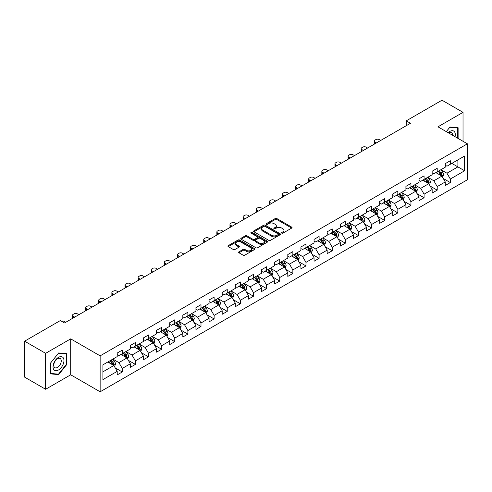 <?xml version="1.0" encoding="UTF-8"?>
<svg xmlns="http://www.w3.org/2000/svg" width="492" height="492" viewBox="0 0 492 492"><rect width="100%" height="100%" fill="white"/><g stroke="black" fill="none" stroke-linecap="round" stroke-linejoin="round"><path stroke-width="0.74" d="M281.775 233.147A0.818 0.474 0 0 0 282.931 233.147L291.701 228.079A1.168 0.676 0 0 0 292.045 227.605A1.168 0.676 0 0 0 291.701 227.126L276.842 218.546A1.168 0.676 0 0 0 275.188 218.546L266.418 223.608A0.818 0.474 0 0 0 266.178 223.946A0.818 0.474 0 0 0 266.418 224.278A0.818 0.474 0 0 0 267.574 224.278L268.706 223.62A3.739 2.159 0 0 1 273.995 223.62L275.231 224.34A3.739 2.159 0 0 1 276.326 225.865A3.739 2.159 0 0 1 275.231 227.39L274.093 228.042A0.818 0.474 0 0 0 273.853 228.374A0.818 0.474 0 0 0 274.093 228.712A0.818 0.474 0 0 0 275.249 228.712L276.387 228.054A3.739 2.159 0 0 1 281.67 228.054L282.912 228.768A3.739 2.159 0 0 1 284.001 230.293A3.739 2.159 0 0 1 282.912 231.818L281.775 232.476A0.818 0.474 0 0 0 281.535 232.808A0.818 0.474 0 0 0 281.775 233.147L281.775 232.476M238.94 251.818A1.168 0.676 0 0 0 238.602 252.298A1.168 0.676 0 0 0 238.94 252.771L243.109 255.182A1.168 0.676 0 0 0 244.764 255.182L254.505 249.555A1.168 0.676 0 0 0 254.85 249.075A1.168 0.676 0 0 0 254.505 248.601L239.641 240.022A1.168 0.676 0 0 0 237.993 240.022L228.251 245.643A1.168 0.676 0 0 0 227.907 246.123A1.168 0.676 0 0 0 228.251 246.597L233.288 249.505A1.168 0.676 0 0 0 234.936 249.505L239.106 247.101A1.168 0.676 0 0 0 239.45 246.621A1.168 0.676 0 0 0 239.106 246.148L236.609 244.702A3.124 1.802 0 0 1 235.693 243.429A3.124 1.802 0 0 1 237.624 241.763A3.124 1.802 0 0 1 241.025 242.156L250.809 247.802A3.124 1.802 0 0 1 251.726 249.075A3.124 1.802 0 0 1 249.801 250.742A3.124 1.802 0 0 1 246.394 250.354L244.764 249.413A1.168 0.676 0 0 0 243.109 249.413L238.94 251.818L238.94 252.771M70.694 338.859L45.627 353.33L24.6 341.19L24.6 377.124L45.627 389.27L70.694 374.793L100.14 391.792L100.14 355.857L70.694 338.859L70.694 374.793M463.027 141.29L463.027 112.348L437.96 126.819L467.4 143.818L100.14 355.857M463.027 112.348L441.994 100.208L406.244 120.847L406.244 125.706M24.6 341.19L60.35 320.55L64.557 322.973L410.451 123.277L406.244 120.847M268.792 240.354A1.168 0.676 0 0 0 270.44 240.354L280.182 234.727A1.168 0.676 0 0 0 280.526 234.253A1.168 0.676 0 0 0 280.182 233.774L265.323 225.195A1.168 0.676 0 0 0 263.669 225.195L253.927 230.822A1.168 0.676 0 0 0 253.583 231.295A1.168 0.676 0 0 0 253.927 231.775L268.792 240.354M251.406 233.319A0.818 0.474 0 0 1 252.236 233.436L267.328 242.15L257.605 247.765A1.168 0.676 0 0 1 255.951 247.765L241.086 239.186L241.086 238.233A1.168 0.676 0 0 0 240.748 238.712A1.168 0.676 0 0 0 241.086 239.186M241.086 238.233L245.256 235.828A1.168 0.676 0 0 1 246.91 235.828L252.937 239.303A1.168 0.676 0 0 0 254.592 239.303L257.353 237.71A1.168 0.676 0 0 0 257.697 237.23A1.168 0.676 0 0 0 257.353 236.757L251.08 233.134A0.818 0.474 0 0 1 250.84 232.796A0.818 0.474 0 0 1 251.344 232.365A0.818 0.474 0 0 1 252.236 232.464L267.347 241.191A1.168 0.676 0 0 1 267.685 241.664A1.168 0.676 0 0 1 267.347 242.144L267.347 241.191M100.14 391.792L467.4 179.758L467.4 143.818M115.239 367.924L122.262 371.977L122.262 368.434L130.337 363.772L130.337 367.315L135.386 364.4L135.386 360.857L143.461 356.196L143.461 359.738L148.504 356.829L148.504 353.281L156.579 348.619L156.579 352.161L161.628 349.252L161.628 345.704L169.703 341.042L169.703 344.591L174.752 341.676L174.752 338.127L182.827 333.465L182.827 337.014L187.876 334.099L187.876 330.55L195.951 325.888L195.951 329.437L200.994 326.522L200.994 322.973L209.069 318.312L209.069 321.86L214.118 318.945L214.118 315.403L222.193 310.735L222.193 314.283L227.243 311.368L227.243 307.826L235.317 303.164L235.317 306.707L240.367 303.792L240.367 300.249L248.442 295.587L248.442 299.13L253.485 296.215L253.485 292.672L261.56 288.011L261.56 291.553L266.609 288.638L266.609 285.096L274.684 280.434L274.684 283.976L279.733 281.067L279.733 277.519L287.808 272.857L287.808 276.399L292.857 273.49L292.857 269.942L300.932 265.28L300.932 268.829L305.975 265.914L305.975 262.365L314.05 257.703L314.05 261.252L319.099 258.337L319.099 254.788L327.174 250.127L327.174 253.675L332.223 250.76L332.223 247.212L340.298 242.55L340.298 246.098L345.341 243.183L345.341 239.641L353.422 234.973L353.422 238.522L358.465 235.607L358.465 232.064L366.54 227.402L366.54 230.945L371.589 228.03L371.589 224.487L379.664 219.826L379.664 223.368L384.713 220.453L384.713 216.91L392.788 212.249L392.788 215.791L397.831 212.876L397.831 209.334L405.912 204.672L405.912 208.214L410.955 205.299L410.955 201.757L419.03 197.095L419.03 200.638L424.079 197.729L424.079 194.18L432.154 189.518L432.154 193.067L437.203 190.152L437.203 186.603L445.278 181.942L445.278 185.49L450.321 182.575L450.321 179.026L464.626 170.773L464.626 156.007L457.892 159.894L457.892 166.886L464.626 170.773M122.262 371.977L117.213 374.892L117.213 371.349L102.914 379.603L102.914 364.836L117.213 356.583L117.213 353.041L122.262 350.126L122.262 353.668L130.337 349.006L130.337 345.464L135.386 342.549L135.386 346.091L143.461 341.43L143.461 337.887L148.504 334.972L148.504 338.514L156.579 333.853L156.579 330.31L161.628 327.395L161.628 330.944L169.703 326.276L169.703 322.734L174.752 319.818L174.752 323.367L182.827 318.705L182.827 315.157L187.876 312.242L187.876 315.79L195.951 311.128L195.951 307.58L200.994 304.665L200.994 308.213L209.069 303.552L209.069 300.003L214.118 297.088L214.118 300.637L222.193 295.975L222.193 292.426L227.243 289.517L227.243 293.06L235.317 288.398L235.317 284.85L240.367 281.941L240.367 285.483L248.442 280.821L248.442 277.279L253.485 274.364L253.485 277.906L261.56 273.245L261.56 269.702L266.609 266.787L266.609 270.329L274.684 265.668L274.684 262.125L279.733 259.21L279.733 262.753L287.808 258.091L287.808 254.548L292.857 251.633L292.857 255.176L300.932 250.514L300.932 246.972L305.975 244.057L305.975 247.605L314.05 242.937L314.05 239.395L319.099 236.48L319.099 240.028L327.174 235.367L327.174 231.818L332.223 228.903L332.223 232.452L340.298 227.79L340.298 224.241L345.341 221.326L345.341 224.875L353.422 220.213L353.422 216.665L358.465 213.749L358.465 217.298L366.54 212.636L366.54 209.088L371.589 206.179L371.589 209.721L379.664 205.059L379.664 201.511L384.713 198.602L384.713 202.144L392.788 197.483L392.788 193.94L397.831 191.025L397.831 194.568L405.912 189.906L405.912 186.363L410.955 183.448L410.955 186.991L419.03 182.329L419.03 178.787L424.079 175.872L424.079 179.414L432.154 174.752L432.154 171.21L437.203 168.295L437.203 171.843L445.278 167.175L445.278 163.633L450.321 160.718L450.321 164.267L464.626 156.007M120.915 354.449L126.973 357.942L118.898 362.604L112.84 359.111M117.213 354.64L118.898 355.611L122.262 353.668M118.898 362.604L122.262 368.434M126.973 357.942L130.337 363.772M134.039 346.872L140.097 350.365L132.022 355.027L125.964 351.534M130.337 347.063L132.022 348.035L135.386 346.091M132.022 355.027L135.386 360.857M140.097 350.365L143.461 356.196M147.163 339.296L153.215 342.789L145.14 347.45L139.082 343.957M143.461 339.486L145.14 340.458L148.504 338.514M145.14 347.45L148.504 353.281M153.215 342.789L156.579 348.619M160.281 331.719L166.339 335.212L158.264 339.88L152.206 336.38M156.579 331.909L158.264 332.881L161.628 330.944M158.264 339.88L161.628 345.704M166.339 335.212L169.703 341.042M173.405 324.142L179.463 327.641L171.388 332.303L165.33 328.804M169.703 324.339L171.388 325.304L174.752 323.367M171.388 332.303L174.752 338.127M179.463 327.641L182.827 333.465M186.53 316.565L192.587 320.064L184.512 324.726L178.455 321.227M182.827 316.762L184.512 317.734L187.876 315.79M184.512 324.726L187.876 330.55M192.587 320.064L195.951 325.888M199.654 308.988L205.705 312.488L197.63 317.149L191.572 313.65M195.951 309.185L197.63 310.157L200.994 308.213M197.63 317.149L200.994 322.973M205.705 312.488L209.069 318.312M212.772 301.411L218.829 304.911L210.754 309.573L204.697 306.073M209.069 301.608L210.754 302.58L214.118 300.637M210.754 309.573L214.118 315.403M218.829 304.911L222.193 310.735M225.896 293.835L231.953 297.334L223.878 301.996L217.821 298.496M222.193 294.031L223.878 295.003L227.243 293.06M223.878 301.996L227.243 307.826M231.953 297.334L235.317 303.164M239.02 286.258L245.077 289.757L236.996 294.419L230.945 290.926M235.317 286.455L236.996 287.426L240.367 285.483M236.996 294.419L240.367 300.249M245.077 289.757L248.442 295.587M252.138 278.687L258.195 282.18L250.12 286.842L244.063 283.349M248.442 278.878L250.12 279.85L253.485 277.906M250.12 286.842L253.485 292.672M258.195 282.18L261.56 288.011M265.262 271.11L271.32 274.604L263.245 279.265L257.187 275.772M261.56 271.301L263.245 272.273L266.609 270.329M263.245 279.265L266.609 285.096M271.32 274.604L274.684 280.434M278.386 263.534L284.444 267.027L276.369 271.689L270.311 268.195M274.684 263.724L276.369 264.696L279.733 262.753M276.369 271.689L279.733 277.519M284.444 267.027L287.808 272.857M291.51 255.957L297.562 259.45L289.487 264.118L283.435 260.619M287.808 256.147L289.487 257.119L292.857 255.176M289.487 264.118L292.857 269.942M297.562 259.45L300.932 265.28M304.628 248.38L310.686 251.879L302.611 256.541L296.553 253.042M300.932 248.577L302.611 249.542L305.975 247.605M302.611 256.541L305.975 262.365M310.686 251.879L314.05 257.703M317.752 240.803L323.81 244.303L315.735 248.964L309.677 245.465M314.05 241L315.735 241.972L319.099 240.028M315.735 248.964L319.099 254.788M323.81 244.303L327.174 250.127M330.876 233.226L336.934 236.726L328.859 241.387L322.801 237.888M327.174 233.423L328.859 234.395L332.223 232.452M328.859 241.387L332.223 247.212M336.934 236.726L340.298 242.55M344 225.65L350.052 229.149L341.977 233.811L335.925 230.311M340.298 225.846L341.977 226.818L345.341 224.875M341.977 233.811L345.341 239.641M350.052 229.149L353.422 234.973M357.118 218.073L363.176 221.572L355.101 226.234L349.043 222.735M353.422 218.27L355.101 219.241L358.465 217.298M355.101 226.234L358.465 232.064M363.176 221.572L366.54 227.402M370.242 210.496L376.3 213.995L368.225 218.657L362.167 215.164M366.54 210.693L368.225 211.665L371.589 209.721M368.225 218.657L371.589 224.487M376.3 213.995L379.664 219.826M383.366 202.925L389.424 206.419L381.349 211.08L375.291 207.587M379.664 203.116L381.349 204.088L384.713 202.144M381.349 211.08L384.713 216.91M389.424 206.419L392.788 212.249M396.49 195.349L402.542 198.842L394.467 203.503L388.416 200.01M392.788 195.539L394.467 196.511L397.831 194.568M394.467 203.503L397.831 209.334M402.542 198.842L405.912 204.672M409.608 187.772L415.666 191.265L407.591 195.927L401.534 192.433M405.912 187.962L407.591 188.934L410.955 186.991M407.591 195.927L410.955 201.757M415.666 191.265L419.03 197.095M422.733 180.195L428.79 183.688L420.715 188.35L414.658 184.857M419.03 180.386L420.715 181.357L424.079 179.414M420.715 188.35L424.079 194.18M428.79 183.688L432.154 189.518M435.857 172.618L441.914 176.111L433.839 180.779L427.782 177.28M432.154 172.809L433.839 173.781L437.203 171.843M433.839 180.779L437.203 186.603M441.914 176.111L445.278 181.942M451.841 163.393L457.892 166.886L446.957 173.202L440.9 169.703M445.278 165.238L446.957 166.21L450.321 164.267M446.957 173.202L450.321 179.026M45.627 353.33L45.627 389.27M102.914 371.835L113.849 365.519L107.791 362.02M113.849 365.519L117.213 371.349M443.298 178.516L450.321 182.575M430.18 186.093L437.203 190.152M417.056 193.67L424.079 197.729M403.932 201.246L410.955 205.299M390.808 208.823L397.831 212.876M377.69 216.4L384.713 220.453M364.566 223.977L371.589 228.03M351.442 231.554L358.465 235.607M338.318 239.13L345.341 243.183M325.2 246.707L332.223 250.76M312.076 254.278L319.099 258.337M298.952 261.855L305.975 265.914M285.827 269.432L292.857 273.49M272.709 277.008L279.733 281.067M259.585 284.585L266.609 288.638M246.461 292.162L253.485 296.215M233.343 299.739L240.367 303.792M220.219 307.315L227.243 311.368M207.095 314.892L214.118 318.945M193.971 322.469L200.994 326.522M180.853 330.04L187.876 334.099M167.729 337.617L174.752 341.676M154.605 345.193L161.628 349.252M141.481 352.77L148.504 356.829M128.363 360.347L135.386 364.4M458.107 138.449L458.107 127.748L449.989 127.022L446.287 131.628M50.553 373.871L58.671 374.596L66.783 364.498L66.783 353.674L58.671 352.948L50.553 363.047L50.553 373.871M66.365 364.252L66.783 364.498M57.81 374.098L58.671 374.596M282.101 233.257L282.912 232.79A3.739 2.159 0 0 0 284.001 231.265L284.001 230.293M276.326 225.865L276.326 226.837A3.739 2.159 0 0 1 275.231 228.362L274.419 228.823M291.701 227.126L291.701 228.079L276.842 219.518A1.168 0.676 0 0 0 275.188 219.518L266.744 224.395M280.169 234.739L265.323 226.166A1.168 0.676 0 0 0 263.669 226.166L253.946 231.781M278.121 234.586A0.818 0.474 0 0 0 278.361 234.253A0.818 0.474 0 0 0 278.121 233.921L265.077 226.388A0.818 0.474 0 0 0 263.921 226.388L262.722 227.076A3.739 2.159 0 0 0 261.627 228.602A3.739 2.159 0 0 0 262.722 230.127L271.639 235.274A3.739 2.159 0 0 0 276.922 235.274L278.121 234.586L278.121 235.557A0.818 0.474 0 0 0 278.361 235.225L278.361 234.253M261.627 228.602L261.627 229.573A3.739 2.159 0 0 0 262.722 231.099L262.722 230.127M278.121 235.557L276.922 236.246A3.739 2.159 0 0 1 271.639 236.246L262.722 231.099M241.105 239.198L245.256 236.8L245.256 235.828M257.697 237.23L257.697 238.202A1.168 0.676 0 0 1 257.353 238.681L254.592 240.274A1.168 0.676 0 0 1 252.937 240.274L246.91 236.8A1.168 0.676 0 0 0 245.256 236.8M259.192 242.919A3.124 1.802 0 0 0 262.593 243.306A3.124 1.802 0 0 0 264.524 241.64A3.124 1.802 0 0 0 263.607 240.367L260.163 238.374A1.168 0.676 0 0 0 258.509 238.374L255.742 239.973A1.168 0.676 0 0 0 255.403 240.447A1.168 0.676 0 0 0 255.742 240.926L259.192 242.919L259.192 243.891A3.124 1.802 0 0 0 262.593 244.278A3.124 1.802 0 0 0 264.524 242.611L264.524 241.64M255.403 240.447L255.403 241.418A1.168 0.676 0 0 0 255.742 241.898L255.742 240.926M259.192 243.891L255.742 241.898M251.726 249.075L251.726 250.047A3.124 1.802 0 0 1 249.801 251.713A3.124 1.802 0 0 1 246.394 251.326L244.764 250.385A1.168 0.676 0 0 0 243.109 250.385L238.958 252.783M235.693 243.429L235.693 244.401A3.124 1.802 0 0 0 236.609 245.674L236.609 244.702M239.094 247.107L236.609 245.674M254.493 249.561L239.641 240.994A1.168 0.676 0 0 0 237.993 240.994L228.263 246.609M442.579 177.268L443.575 174.746A3.155 1.82 -120 0 0 442.572 172.059L440.832 169.74M376.509 142.871L375.021 142.01A2.38 1.371 0 0 1 374.326 141.038A2.38 1.371 0 0 1 375.021 140.066L375.863 139.587A2.38 1.371 0 0 1 379.227 139.587L380.716 140.441M437.806 173.744L436.632 172.169M374.523 144.021A2.38 1.371 180 0 1 374.326 143.467L374.326 141.038M441.422 175.835L441.877 174.881A3.155 1.82 -120 0 0 440.973 172.981L439.239 170.662M438.446 171.124L440.371 173.694A1.605 0.929 60 0 1 440.666 174.18L441.877 174.881M438.224 171.247L439.965 173.565A3.155 1.82 60 0 1 440.869 175.459M457.16 127.662L457.683 127.963L457.683 138.209M446.299 131.635L449.817 127.262L457.683 127.963M455.026 136.671A7.731 4.465 120 0 0 453.686 131.05A7.731 4.465 120 0 0 448.144 132.705M452.56 135.251A5.295 3.057 120 0 0 451.471 132.588A5.295 3.057 120 0 0 448.618 132.975M58.499 369.99A7.731 4.465 120 0 0 63.966 360.519A7.731 4.465 120 0 0 58.499 357.358A7.731 4.465 120 0 0 53.031 366.829A7.731 4.465 120 0 0 58.499 369.99M57.502 367.419A5.295 3.057 120 0 0 60.965 362.758A5.295 3.057 120 0 0 60.153 358.514A5.295 3.057 120 0 0 57.502 358.779A5.295 3.057 120 0 0 54.046 363.44A5.295 3.057 120 0 0 54.858 367.684A5.295 3.057 120 0 0 57.502 367.419M50.633 362.973L58.499 353.188L66.365 353.889L66.365 364.375L58.499 374.16L50.633 373.459L50.621 362.961M65.842 353.588L66.365 353.889M429.454 184.844L430.457 182.323A3.155 1.82 -120 0 0 429.448 179.635L427.714 177.317M363.385 150.447L361.897 149.586A2.38 1.371 0 0 1 361.202 148.615A2.38 1.371 0 0 1 361.897 147.643L362.739 147.157A2.38 1.371 0 0 1 366.103 147.157L367.592 148.018M424.688 181.32L423.507 179.746M361.399 151.597A2.38 1.371 180 0 1 361.202 151.044L361.202 148.615M428.304 183.411L428.753 182.458A3.155 1.82 -120 0 0 427.849 180.558L426.115 178.239M425.322 178.701L427.253 181.271A1.605 0.929 60 0 1 427.542 181.757L428.753 182.458M425.106 178.824L426.841 181.142A3.155 1.82 60 0 1 427.745 183.036M416.33 192.415L417.333 189.9A3.155 1.82 -120 0 0 416.324 187.212L414.59 184.894M350.267 158.024L348.779 157.163A2.38 1.371 0 0 1 348.078 156.192A2.38 1.371 0 0 1 348.779 155.22L349.615 154.734A2.38 1.371 0 0 1 352.979 154.734L354.468 155.595M411.564 188.897L410.383 187.323M348.281 159.168A2.38 1.371 180 0 1 348.078 158.621L348.078 156.192M415.18 190.982L415.629 190.029A3.155 1.82 -120 0 0 414.725 188.135L412.991 185.816M412.204 186.271L414.129 188.842A1.605 0.929 60 0 1 414.418 189.334L415.629 190.029M411.982 186.4L413.717 188.719A3.155 1.82 60 0 1 414.621 190.613M403.206 199.992L404.209 197.47A3.155 1.82 -120 0 0 403.206 194.789L401.466 192.47M337.143 165.601L335.655 164.74A2.38 1.371 0 0 1 334.96 163.768A2.38 1.371 0 0 1 335.655 162.797L336.497 162.311A2.38 1.371 0 0 1 339.861 162.311L341.35 163.172M398.44 196.474L397.259 194.9M335.157 166.745A2.38 1.371 180 0 1 334.96 166.198L334.96 163.768M402.056 198.559L402.505 197.606A3.155 1.82 -120 0 0 401.607 195.711L399.867 193.393M399.08 193.848L401.005 196.419A1.605 0.929 60 0 1 401.3 196.911L402.505 197.606M398.858 193.977L400.599 196.296A3.155 1.82 60 0 1 401.497 198.19M390.088 207.569L391.085 205.047A3.155 1.82 -120 0 0 390.082 202.366L388.348 200.047M324.019 173.178L322.531 172.317A2.38 1.371 0 0 1 321.836 171.345A2.38 1.371 0 0 1 322.531 170.373L323.373 169.888A2.38 1.371 0 0 1 326.737 169.888L328.226 170.749M385.316 204.051L384.141 202.476M322.032 174.322A2.38 1.371 180 0 1 321.836 173.774L321.836 171.345M388.932 206.136L389.387 205.182A3.155 1.82 -120 0 0 388.483 203.288L386.749 200.97M385.956 201.425L387.881 203.995A1.605 0.929 60 0 1 388.176 204.487L389.387 205.182M385.74 201.554L387.475 203.873A3.155 1.82 60 0 1 388.379 205.767M376.964 215.145L377.967 212.624A3.155 1.82 -120 0 0 376.958 209.943L375.224 207.624M310.895 180.755L309.406 179.894A2.38 1.371 0 0 1 308.712 178.922A2.38 1.371 0 0 1 309.406 177.95L310.249 177.464A2.38 1.371 0 0 1 313.613 177.464L315.101 178.325M372.198 211.628L371.017 210.053M308.908 181.899A2.38 1.371 180 0 1 308.712 181.351L308.712 178.922M375.814 213.713L376.263 212.759A3.155 1.82 -120 0 0 375.359 210.865L373.625 208.547M372.838 209.002L374.763 211.572A1.605 0.929 60 0 1 375.052 212.064L376.263 212.759M372.616 209.131L374.351 211.449A3.155 1.82 60 0 1 375.255 213.343M363.84 222.722L364.843 220.201A3.155 1.82 -120 0 0 363.834 217.519L362.1 215.201M297.777 188.331L296.289 187.47A2.38 1.371 0 0 1 295.587 186.499A2.38 1.371 0 0 1 296.289 185.527L297.125 185.041A2.38 1.371 0 0 1 300.489 185.041L301.983 185.902M359.074 219.204L357.893 217.63M295.79 189.475A2.38 1.371 180 0 1 295.587 188.928L295.587 186.499M362.69 221.289L363.139 220.336A3.155 1.82 -120 0 0 362.235 218.442L360.501 216.123M359.713 216.578L361.638 219.149A1.605 0.929 60 0 1 361.928 219.635L363.139 220.336M359.492 216.708L361.226 219.026A3.155 1.82 60 0 1 362.13 220.92M350.722 230.299L351.719 227.778A3.155 1.82 -120 0 0 350.716 225.096L348.976 222.778M284.653 195.902L283.164 195.047A2.38 1.371 0 0 1 282.469 194.076A2.38 1.371 0 0 1 283.164 193.104L284.007 192.618A2.38 1.371 0 0 1 287.371 192.618L288.859 193.479M345.95 226.781L344.769 225.207M282.666 197.052A2.38 1.371 180 0 1 282.469 196.505L282.469 194.076M349.566 228.866L350.015 227.913A3.155 1.82 -120 0 0 349.117 226.019L347.377 223.7M346.589 224.155L348.514 226.726A1.605 0.929 60 0 1 348.81 227.212L350.015 227.913M346.368 224.284L348.108 226.597A3.155 1.82 60 0 1 349.006 228.497M337.598 237.876L338.594 235.354A3.155 1.82 -120 0 0 337.592 232.673L335.858 230.354M271.529 203.479L270.04 202.624A2.38 1.371 0 0 1 269.345 201.652A2.38 1.371 0 0 1 270.04 200.681L270.883 200.195A2.38 1.371 0 0 1 274.247 200.195L275.735 201.05M332.826 234.352L331.651 232.778M269.542 204.629A2.38 1.371 180 0 1 269.345 204.075L269.345 201.652M336.442 236.443L336.897 235.49A3.155 1.82 -120 0 0 335.993 233.595L334.259 231.277M333.465 231.732L335.39 234.303A1.605 0.929 60 0 1 335.685 234.789L336.897 235.49M333.25 231.855L334.984 234.174A3.155 1.82 60 0 1 335.888 236.074M324.474 245.453L325.476 242.931A3.155 1.82 -120 0 0 324.468 240.244L322.734 237.931M258.405 211.056L256.916 210.195A2.38 1.371 0 0 1 256.221 209.229A2.38 1.371 0 0 1 256.916 208.257L257.759 207.772A2.38 1.371 0 0 1 261.123 207.772L262.611 208.626M319.708 241.929L318.527 240.354M256.418 212.206A2.38 1.371 180 0 1 256.221 211.652L256.221 209.229M323.324 244.02L323.773 243.066A3.155 1.82 -120 0 0 322.869 241.166L321.135 238.854M320.347 239.309L322.272 241.88A1.605 0.929 60 0 1 322.561 242.365L323.773 243.066M320.126 239.432L321.86 241.75A3.155 1.82 60 0 1 322.764 243.651M311.35 253.029L312.352 250.508A3.155 1.82 -120 0 0 311.344 247.82L309.609 245.502M245.287 218.632L243.798 217.772A2.38 1.371 0 0 1 243.097 216.8A2.38 1.371 0 0 1 243.798 215.834L244.635 215.348A2.38 1.371 0 0 1 248.005 215.348L249.493 216.203M306.584 249.505L305.403 247.931M243.3 219.783A2.38 1.371 180 0 1 243.097 219.229L243.097 216.8M310.2 251.597L310.649 250.643A3.155 1.82 -120 0 0 309.751 248.743L308.01 246.43M307.223 246.886L309.148 249.456A1.605 0.929 60 0 1 309.437 249.942L310.649 250.643M307.002 247.009L308.736 249.327A3.155 1.82 60 0 1 309.64 251.221M298.232 260.606L299.228 258.085A3.155 1.82 -120 0 0 298.226 255.397L296.485 253.079M232.162 226.209L230.674 225.348A2.38 1.371 0 0 1 229.979 224.377A2.38 1.371 0 0 1 230.674 223.405L231.517 222.919A2.38 1.371 0 0 1 234.881 222.919L236.369 223.78M293.46 257.082L292.279 255.508M230.176 227.359A2.38 1.371 180 0 1 229.979 226.806L229.979 224.377M297.076 259.173L297.531 258.22A3.155 1.82 -120 0 0 296.627 256.32L294.886 254.001M294.099 254.462L296.024 257.033A1.605 0.929 60 0 1 296.319 257.519L297.531 258.22M293.878 254.585L295.618 256.904A3.155 1.82 60 0 1 296.516 258.798M285.108 268.177L286.11 265.662A3.155 1.82 -120 0 0 285.102 262.974L283.367 260.655M219.038 233.786L217.55 232.925A2.38 1.371 0 0 1 216.855 231.953A2.38 1.371 0 0 1 217.55 230.982L218.393 230.496A2.38 1.371 0 0 1 221.757 230.496L223.245 231.357M280.342 264.659L279.161 263.085M217.052 234.93A2.38 1.371 180 0 1 216.855 234.383L216.855 231.953M283.952 266.75L284.407 265.791A3.155 1.82 -120 0 0 283.503 263.897L281.768 261.578M280.975 262.033L282.906 264.61A1.605 0.929 60 0 1 283.195 265.096L284.407 265.791M280.76 262.162L282.494 264.481A3.155 1.82 60 0 1 283.398 266.375M271.984 275.754L272.986 273.238A3.155 1.82 -120 0 0 271.978 270.551L270.243 268.232M205.914 241.363L204.426 240.502A2.38 1.371 0 0 1 203.731 239.53A2.38 1.371 0 0 1 204.426 238.558L205.269 238.073A2.38 1.371 0 0 1 208.633 238.073L210.121 238.934M267.217 272.236L266.037 270.661M203.928 242.507A2.38 1.371 180 0 1 203.731 241.959L203.731 239.53M270.834 274.321L271.283 273.368A3.155 1.82 -120 0 0 270.379 271.473L268.644 269.155M267.857 269.61L269.782 272.181A1.605 0.929 60 0 1 270.071 272.673L271.283 273.368M267.636 269.739L269.37 272.058A3.155 1.82 60 0 1 270.274 273.952M258.86 283.33L259.862 280.809A3.155 1.82 -120 0 0 258.853 278.128L257.119 275.809M192.796 248.94L191.308 248.079A2.38 1.371 0 0 1 190.607 247.107A2.38 1.371 0 0 1 191.308 246.135L192.144 245.649A2.38 1.371 0 0 1 195.515 245.649L197.003 246.51M254.093 279.813L252.913 278.238M190.81 250.084A2.38 1.371 180 0 1 190.607 249.536L190.607 247.107M257.71 281.898L258.159 280.944A3.155 1.82 -120 0 0 257.261 279.05L255.52 276.732M254.733 277.187L256.658 279.757A1.605 0.929 60 0 1 256.947 280.249L258.159 280.944M254.512 277.316L256.246 279.634A3.155 1.82 60 0 1 257.15 281.529M245.742 290.907L246.738 288.386A3.155 1.82 -120 0 0 245.736 285.704L243.995 283.386M179.672 256.517L178.184 255.655A2.38 1.371 0 0 1 177.489 254.684A2.38 1.371 0 0 1 178.184 253.712L179.026 253.226A2.38 1.371 0 0 1 182.391 253.226L183.879 254.087M240.969 287.389L239.795 285.815M177.686 257.66A2.38 1.371 180 0 1 177.489 257.113L177.489 254.684M244.585 289.474L245.041 288.521A3.155 1.82 -120 0 0 244.137 286.627L242.402 284.308M241.609 284.763L243.534 287.334A1.605 0.929 60 0 1 243.829 287.826L245.041 288.521M241.387 284.893L243.128 287.211A3.155 1.82 60 0 1 244.026 289.105M232.618 298.484L233.62 295.963A3.155 1.82 -120 0 0 232.611 293.281L230.877 290.963M166.548 264.093L165.06 263.232A2.38 1.371 0 0 1 164.365 262.261A2.38 1.371 0 0 1 165.06 261.289L165.902 260.803A2.38 1.371 0 0 1 169.266 260.803L170.755 261.664M227.851 294.966L226.671 293.392M164.562 265.237A2.38 1.371 180 0 1 164.365 264.69L164.365 262.261M231.461 297.051L231.917 296.098A3.155 1.82 -120 0 0 231.012 294.204L229.278 291.885M228.485 292.34L230.416 294.911A1.605 0.929 60 0 1 230.705 295.397L231.917 296.098M228.27 292.469L230.004 294.788A3.155 1.82 60 0 1 230.908 296.682M219.493 306.061L220.496 303.539A3.155 1.82 -120 0 0 219.487 300.858L217.753 298.539M153.43 271.664L151.936 270.809A2.38 1.371 0 0 1 151.241 269.837A2.38 1.371 0 0 1 151.936 268.866L152.778 268.38A2.38 1.371 0 0 1 156.142 268.38L157.631 269.241M214.727 302.543L213.546 300.969M151.438 272.814A2.38 1.371 180 0 1 151.241 272.267L151.241 269.837M218.343 304.628L218.792 303.675A3.155 1.82 -120 0 0 217.888 301.78L216.154 299.462M215.367 299.917L217.292 302.488A1.605 0.929 60 0 1 217.581 302.974L218.792 303.675M215.145 300.046L216.88 302.359A3.155 1.82 60 0 1 217.784 304.259M206.369 313.638L207.372 311.116A3.155 1.82 -120 0 0 206.369 308.435L204.629 306.116M140.306 279.241L138.818 278.386A2.38 1.371 0 0 1 138.117 277.414A2.38 1.371 0 0 1 138.818 276.442L139.66 275.957A2.38 1.371 0 0 1 143.024 275.957L144.513 276.818M201.603 310.12L200.422 308.546M138.32 280.391A2.38 1.371 180 0 1 138.117 279.843L138.117 277.414M205.219 312.205L205.668 311.252A3.155 1.82 -120 0 0 204.77 309.357L203.03 307.039M202.243 307.494L204.168 310.065A1.605 0.929 60 0 1 204.463 310.55L205.668 311.252M202.021 307.617L203.762 309.935A3.155 1.82 60 0 1 204.66 311.836M193.251 321.214L194.248 318.693A3.155 1.82 -120 0 0 193.245 316.005L191.505 313.693M127.182 286.818L125.694 285.963A2.38 1.371 0 0 1 124.999 284.991A2.38 1.371 0 0 1 125.694 284.019L126.536 283.533A2.38 1.371 0 0 1 129.9 283.533L131.389 284.388M188.479 317.691L187.304 316.116M125.196 287.968A2.38 1.371 180 0 1 124.999 287.414L124.999 284.991M192.095 319.782L192.55 318.828A3.155 1.82 -120 0 0 191.646 316.928L189.912 314.616M189.119 315.071L191.044 317.641A1.605 0.929 60 0 1 191.339 318.127L192.55 318.828M188.897 315.194L190.638 317.512A3.155 1.82 60 0 1 191.536 319.413M180.127 328.791L181.13 326.27A3.155 1.82 -120 0 0 180.121 323.582L178.387 321.264M114.058 294.394L112.57 293.533A2.38 1.371 0 0 1 111.875 292.562A2.38 1.371 0 0 1 112.57 291.596L113.412 291.11A2.38 1.371 0 0 1 116.776 291.11L118.264 291.965M175.361 325.267L174.18 323.693M112.071 295.544A2.38 1.371 180 0 1 111.875 294.991L111.875 292.562M178.977 327.358L179.426 326.405A3.155 1.82 -120 0 0 178.522 324.505L176.788 322.192M175.995 322.647L177.926 325.218A1.605 0.929 60 0 1 178.215 325.704L179.426 326.405M175.779 322.77L177.514 325.089A3.155 1.82 60 0 1 178.418 326.983M167.003 336.368L168.006 333.847A3.155 1.82 -120 0 0 166.997 331.159L165.263 328.841M100.94 301.971L99.452 301.11A2.38 1.371 0 0 1 98.751 300.138A2.38 1.371 0 0 1 99.452 299.167L100.288 298.681A2.38 1.371 0 0 1 103.652 298.681L105.14 299.542M162.237 332.844L161.056 331.27M98.954 303.121A2.38 1.371 180 0 1 98.751 302.568L98.751 300.138M165.853 334.935L166.302 333.982A3.155 1.82 -120 0 0 165.398 332.082L163.664 329.763M162.877 330.224L164.802 332.795A1.605 0.929 60 0 1 165.091 333.281L166.302 333.982M162.655 330.347L164.389 332.666A3.155 1.82 60 0 1 165.294 334.56M153.879 343.945L154.882 341.423A3.155 1.82 -120 0 0 153.879 338.736L152.139 336.417M87.816 309.548L86.328 308.687A2.38 1.371 0 0 1 85.626 307.715A2.38 1.371 0 0 1 86.328 306.744L87.17 306.258A2.38 1.371 0 0 1 90.534 306.258L92.022 307.119M149.113 340.421L147.932 338.847M85.829 310.692A2.38 1.371 180 0 1 85.626 310.144L85.626 307.715M152.729 342.512L153.178 341.553A3.155 1.82 -120 0 0 152.28 339.658L150.54 337.34M149.752 337.795L151.677 340.372A1.605 0.929 60 0 1 151.973 340.858L153.178 341.553M149.531 337.924L151.272 340.243A3.155 1.82 60 0 1 152.169 342.137M140.761 351.516L141.757 349A3.155 1.82 -120 0 0 140.755 346.313L139.021 343.994M74.692 317.125L73.203 316.264A2.38 1.371 0 0 1 72.508 315.292A2.38 1.371 0 0 1 73.203 314.32L74.046 313.834A2.38 1.371 0 0 1 77.41 313.834L78.898 314.695M135.989 347.998L134.814 346.423M72.705 318.269A2.38 1.371 180 0 1 72.508 317.721L72.508 315.292M139.605 350.083L140.06 349.129A3.155 1.82 -120 0 0 139.156 347.235L137.422 344.917M136.628 345.372L138.553 347.942A1.605 0.929 60 0 1 138.849 348.434L140.06 349.129M136.407 345.501L138.147 347.819A3.155 1.82 60 0 1 139.052 349.714M127.637 359.092L128.64 356.571A3.155 1.82 -120 0 0 127.631 353.889L125.897 351.571M61.451 321.184A2.38 1.371 0 0 1 64.286 321.411L65.774 322.272M122.871 355.575L121.69 354M126.487 357.659L126.936 356.706A3.155 1.82 -120 0 0 126.032 354.812L124.298 352.493M123.504 352.948L125.435 355.519A1.605 0.929 60 0 1 125.724 356.011L126.936 356.706M123.289 353.078L125.023 355.396A3.155 1.82 60 0 1 125.927 357.29M114.513 366.669L115.515 364.148A3.155 1.82 -120 0 0 114.507 361.466L112.773 359.148M109.747 363.151L108.566 361.577M113.363 365.236L113.812 364.283A3.155 1.82 -120 0 0 112.908 362.389L111.174 360.07M110.386 360.525L112.311 363.096A1.605 0.929 60 0 1 112.6 363.588L113.812 364.283M110.165 360.654L111.899 362.973A3.155 1.82 60 0 1 112.803 364.867M282.912 232.79L282.912 231.818M274.093 228.712L274.093 228.042M275.231 228.362L275.231 227.39M266.418 224.278L266.418 223.608M275.188 219.518L275.188 218.546M276.842 219.518L276.842 218.546M253.927 231.775L253.927 230.822M263.669 226.166L263.669 225.195M265.323 226.166L265.323 225.195M280.182 234.727L280.182 233.774M271.639 236.246L271.639 235.274M276.922 236.246L276.922 235.274M246.91 236.8L246.91 235.828M252.937 240.274L252.937 239.303M254.592 240.274L254.592 239.303M257.353 238.681L257.353 237.71M252.236 233.436L252.236 232.464M243.109 250.385L243.109 249.413M244.764 250.385L244.764 249.413M246.394 251.326L246.394 250.354M239.106 247.101L239.106 246.148M228.251 246.597L228.251 245.643M237.993 240.994L237.993 240.022M239.641 240.994L239.641 240.022M254.505 249.555L254.505 248.601M375.021 142.01L375.021 143.732M441.601 175.933L443.556 174.808M440.973 172.981L442.572 172.059M438.729 174.279L439.965 173.565M361.897 149.586L361.897 151.308M428.477 183.51L430.432 182.384M427.849 180.558L429.448 179.635M425.611 181.855L426.841 181.142M348.779 157.163L348.779 158.885M415.359 191.087L417.314 189.955M414.725 188.135L416.324 187.212M412.487 189.432L413.717 188.719M335.655 164.74L335.655 166.462M402.235 198.663L404.19 197.532M401.607 195.711L403.206 194.789M399.363 197.009L400.599 196.296M322.531 172.317L322.531 174.033M389.111 206.24L391.066 205.109M388.483 203.288L390.082 202.366M386.238 204.58L387.475 203.873M309.406 179.894L309.406 181.609M375.986 213.817L377.942 212.685M375.359 210.865L376.958 209.943M373.121 212.157L374.351 211.449M296.289 187.47L296.289 189.186M362.868 221.394L364.824 220.262M362.235 218.442L363.834 217.519M359.996 219.733L361.226 219.026M283.164 195.047L283.164 196.763M349.744 228.971L351.7 227.839M349.117 226.019L350.716 225.096M346.872 227.31L348.108 226.597M270.04 202.624L270.04 204.34M336.62 236.547L338.576 235.416M335.993 233.595L337.592 232.673M333.748 234.887L334.984 234.174M256.916 210.195L256.916 211.917M323.496 244.118L325.452 242.993M322.869 241.166L324.468 240.244M320.63 242.464L321.86 241.75M243.798 217.772L243.798 219.493M310.378 251.695L312.334 250.569M309.751 248.743L311.344 247.82M307.506 250.041L308.736 249.327M230.674 225.348L230.674 227.07M297.254 259.272L299.21 258.146M296.627 256.32L298.226 255.397M294.382 257.617L295.618 256.904M217.55 232.925L217.55 234.647M284.13 266.849L286.086 265.723M283.503 263.897L285.102 262.974M281.258 265.194L282.494 264.481M204.426 240.502L204.426 242.224M271.006 274.425L272.962 273.294M270.379 271.473L271.978 270.551M268.14 272.771L269.37 272.058M191.308 248.079L191.308 249.795M257.888 282.002L259.844 280.87M257.261 279.05L258.853 278.128M255.016 280.342L256.246 279.634M178.184 255.655L178.184 257.371M244.764 289.579L246.72 288.447M244.137 286.627L245.736 285.704M241.892 287.918L243.128 287.211M165.06 263.232L165.06 264.948M231.64 297.156L233.595 296.024M231.012 294.204L232.611 293.281M228.774 295.495L230.004 294.788M151.936 270.809L151.936 272.525M218.516 304.733L220.471 303.601M217.888 301.78L219.487 300.858M215.65 303.072L216.88 302.359M138.818 278.386L138.818 280.102M205.398 312.309L207.353 311.178M204.77 309.357L206.369 308.435M202.526 310.649L203.762 309.935M125.694 285.963L125.694 287.679M192.274 319.88L194.229 318.754M191.646 316.928L193.245 316.005M189.402 318.226L190.638 317.512M112.57 293.533L112.57 295.255M179.15 327.457L181.105 326.331M178.522 324.505L180.121 323.582M176.284 325.802L177.514 325.089M99.452 301.11L99.452 302.832M166.032 335.034L167.987 333.908M165.398 332.082L166.997 331.159M163.16 333.379L164.389 332.666M86.328 308.687L86.328 310.409M152.907 342.61L154.863 341.485M152.28 339.658L153.879 338.736M150.035 340.956L151.272 340.243M73.203 316.264L73.203 317.986M139.783 350.187L141.739 349.056M139.156 347.235L140.755 346.313M136.911 348.533L138.147 347.819M126.659 357.764L128.615 356.632M126.032 354.812L127.631 353.889M123.793 356.103L125.023 355.396M113.541 365.341L115.497 364.209M112.908 362.389L114.507 361.466M110.669 363.68L111.899 362.973"/></g></svg>
